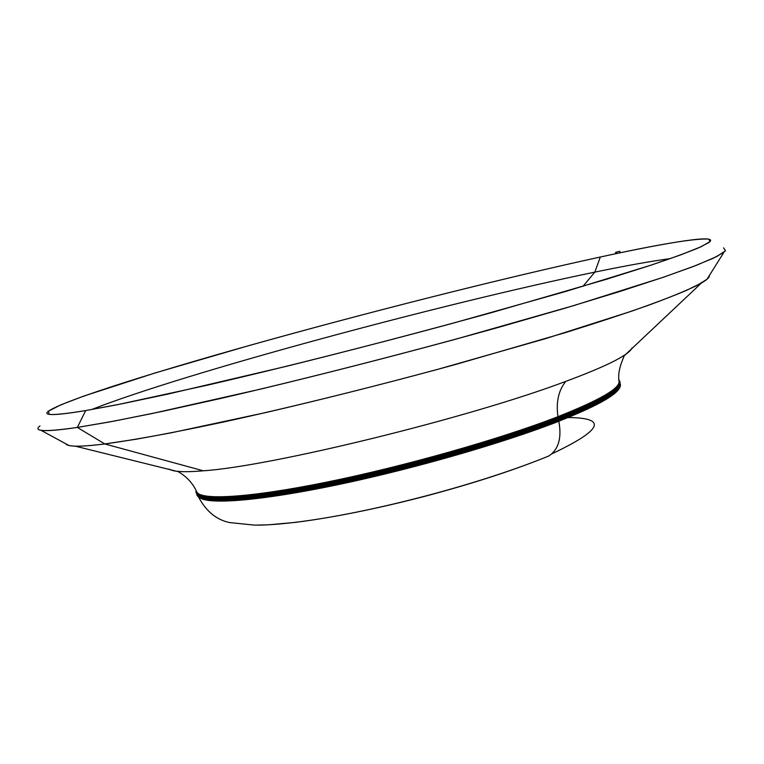 <?xml version="1.0" encoding="UTF-8"?>
<svg xmlns="http://www.w3.org/2000/svg" width="764" height="764" viewBox="0 0 764 764"><rect width="100%" height="100%" fill="white"/><g stroke="black" fill="none" stroke-linecap="round" stroke-linejoin="round"><path stroke-width="1.15" d="M199.958 497.822C209.527 504.746 261.231 500.735 337.363 484.806C413.372 468.924 503.963 442.776 558.818 421.279C561.922 437.973 558.589 449.547 548.819 455.984L545.219 457.464L548.819 455.984C558.589 449.547 561.922 437.973 558.818 421.279C503.963 442.776 413.372 468.924 337.363 484.806C261.231 500.735 209.527 504.746 199.958 497.822M559.258 420.219C501.117 443.015 402.838 470.93 324.423 486.563C245.817 502.254 198.363 504.03 196.883 494.594C198.363 504.03 245.817 502.254 324.423 486.563C402.838 470.93 501.117 443.015 559.258 420.219L559 421.136L559.258 420.219C601.449 403.373 621.82 391.397 620.358 384.282C621.82 391.397 601.449 403.373 559.258 420.219L558.417 419.388C597.295 403.955 617.589 392.591 619.317 385.276C617.589 392.591 597.295 403.955 558.417 419.388L559.258 420.219M558.742 417.507C500.506 440.226 402.103 468.151 323.611 483.86C244.929 499.637 197.465 501.547 196.014 492.217C197.465 501.547 244.929 499.637 323.611 483.86C402.103 468.151 500.506 440.226 558.742 417.507L558.474 418.424L558.742 417.507C600.991 400.718 621.399 388.809 619.957 381.79C621.399 388.809 600.991 400.718 558.742 417.507L557.94 416.676C598.804 400.489 619.193 388.857 619.088 381.761L619.002 381.055C620.626 388.007 600.265 399.887 557.94 416.676L558.742 417.507M197.255 493.172L199.71 495.693C210.587 502.072 262.931 497.565 338.71 481.54C414.365 465.553 503.839 439.701 558.245 418.481L558.379 418.462M618.897 379.918L619.957 381.79L618.897 379.918M551.914 453.806C602.452 429.903 607.819 417.812 568.024 417.536C607.819 417.812 602.452 429.903 551.914 453.806M558.245 418.51L558.417 419.388C501.824 441.525 407.164 468.58 329.914 484.338C252.492 500.153 203.109 503.027 197.971 494.776C203.109 503.027 252.492 500.153 329.914 484.338C407.164 468.58 501.824 441.525 558.417 419.388L558.245 418.51M39.976 425.94C32.632 431.564 45.086 432.061 77.345 427.429L85.663 410.574C54.292 415.673 41.944 415.836 48.629 411.061C65.303 399.658 164.327 368.955 273.436 338.777C383.7 308.331 507.487 277.208 600.323 257.01C500.009 278.841 363.998 313.307 247.612 345.977L155.054 372.975L83.945 396.019L60.738 404.872L48.466 411.185L49.192 414.317C53.575 415.129 65.733 413.887 85.663 410.574L117.35 404.719L207.655 385.123C279.624 368.439 367.971 346.178 451.352 323.649L565.694 291.476L651.014 265.156C672.043 258.079 688.068 252.235 699.089 247.631L708.992 242.446C720.423 233.784 670.448 241.806 600.323 257.01L594.831 272.127C625.974 265.681 651.148 261.173 670.334 258.604C651.148 261.173 625.974 265.681 594.831 272.127L582.942 286.376L594.831 272.127C441.688 303.709 184.898 372.899 91.537 409.561C184.898 372.899 441.688 303.709 594.831 272.127L600.323 257.01C659.466 244.136 695.612 238.167 708.763 239.103L710.062 241.539L701.132 246.715L681.106 254.746L649.553 265.643L606.692 279.204L491.978 312.505C424.345 331.165 355.967 349.072 286.834 366.214L167.144 394.262L120.874 404.013L85.663 410.574L77.345 427.429L104.802 443.951L77.345 427.429C57.806 430.323 45.63 431.249 40.836 430.218L68.884 445.46C74.06 446.787 86.026 446.281 104.802 443.951L203.31 470.796C192.967 471.684 184.888 471.913 179.082 471.474C174.182 471.101 170.888 470.299 169.207 469.067C170.888 470.299 174.182 471.101 179.082 471.474C184.888 471.913 192.967 471.684 203.31 470.796C270.637 466.479 469.64 417.765 565.809 381.37C558.532 390.308 555.915 402.074 557.94 416.676C500.496 439.042 403.927 466.508 326.094 482.265C248.09 498.08 199.805 500.515 196.692 491.758C199.881 500.515 248.214 498.061 326.199 482.246C404.022 466.489 500.525 439.033 557.94 416.676C555.915 402.074 558.532 390.308 565.809 381.37C594.106 370.884 613.396 362.317 623.691 355.671C613.396 362.317 594.106 370.884 565.809 381.37C469.64 417.765 270.637 466.479 203.31 470.796L104.802 443.951C91.527 445.613 81.681 446.348 75.244 446.147C69.715 445.966 66.573 445.183 65.8 443.788M632.038 347.868C631.312 349.941 628.524 352.538 623.691 355.671C628.524 352.538 631.312 349.941 632.038 347.868M707.015 279.242L709.317 275.575C709.66 277.265 707.025 279.758 701.4 283.043L686.253 290.492C672.186 296.451 653.831 303.403 631.169 311.34L545.171 338.758L436.979 369.556C378.209 385.352 321.367 399.629 266.455 412.407L171.356 432.777C145.026 437.753 122.842 441.468 104.802 443.951L135.686 439.29C160.612 434.917 189.625 429.215 222.716 422.186C291.743 407.136 376.05 386.278 455.879 364.399L565.761 332.502C597.658 322.542 625.296 313.441 648.684 305.189C669.379 297.549 685.337 291.036 696.548 285.66L707.015 279.242L723.938 252.282L713.309 258.213L693.043 266.607L662.837 277.437L573.85 305.571L454.952 339.407C388.714 357.323 323.974 373.882 260.744 389.086L151.874 413.582L109.796 421.909L77.345 427.429L113.75 421.174L161.787 411.5L220.166 398.579C305.476 378.906 409.246 352.347 500.84 326.706L564.93 308.226L620.081 291.409L664.327 276.931L696.634 265.223L716.861 256.494L725.514 250.754L723.575 247.88M619.117 251.404L616.252 252.254L616.567 253.543L616.252 252.254L615.545 252.368L619.117 251.404M196.09 492.494C198.927 502.569 246.314 500.028 324.71 484.462C402.857 468.8 500.535 441.067 558.474 418.424C600.848 401.768 621.342 389.554 619.957 381.79L618.888 379.756M619.996 383.251L620.358 384.282C621.762 392.133 601.306 404.414 559 421.136M198.535 496.963C206.022 511.25 216.374 519.787 229.582 522.566L254.775 525.154L268.489 524.801L295.305 522.385C373.577 512.587 482.246 483.316 548.819 455.984C514.096 470.175 472.677 483.65 424.564 496.39C359.615 513.303 297.54 524.381 259.072 525.135M619.088 381.761C617.016 370.502 623.328 358.803 624.112 355.9L701.4 283.043M196.701 491.787C189.816 476.43 176.885 471.589 178.938 471.856L75.244 446.147M196.014 492.217L196.033 490.287M196.883 494.594L196.787 493.84M619.824 251.289L620.187 252.788M615.87 253.696L615.545 252.368"/></g></svg>
